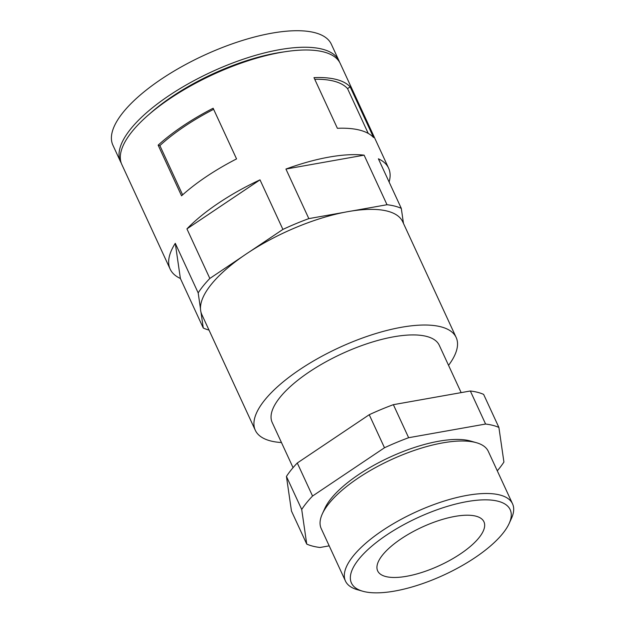 <?xml version="1.0" encoding="UTF-8"?>
<svg xmlns="http://www.w3.org/2000/svg" width="624" height="624" viewBox="0 0 624 624"><rect width="100%" height="100%" fill="white"/><g stroke="black" fill="none" stroke-linecap="round" stroke-linejoin="round"><path stroke-width="0.94" d="M209.009 330.08A120.323 43.352 -24.8 0 1 203.284 328.037L200.975 312.14A110.635 39.858 -24.8 0 1 200.491 308.786L198.182 292.89L175.282 243.321A120.323 43.352 -24.8 0 0 170.157 269.108A120.323 43.352 -24.8 0 0 180.383 278.468L175.282 243.321M401.193 538.785A58.539 21.091 -24.8 0 1 483.943 521.789A58.539 21.091 -24.8 0 1 450.458 559.993A58.539 21.091 -24.8 0 1 385.804 576.545A58.539 21.091 -24.8 0 1 377.668 570.898A58.539 21.091 -24.8 0 1 401.193 538.785M170.157 269.108L121.805 164.463A120.323 43.352 -24.8 0 1 212.846 74.638A120.323 43.352 -24.8 0 1 340.259 63.523L388.612 168.168A120.323 43.352 -24.8 0 1 389.119 182.021M203.284 328.037L180.383 278.468M198.182 292.89A120.323 43.352 -24.8 0 1 209.836 278.452L186.935 228.883A120.323 43.352 -24.8 0 1 260.005 179.845L282.906 229.414A120.323 43.352 -24.8 0 1 308.833 218.618L285.932 169.049A120.323 43.352 -24.8 0 1 364.112 155.158L387.013 204.727A120.323 43.352 -24.8 0 1 401.294 208.369L378.386 158.8A120.323 43.352 -24.8 0 1 388.612 168.168M181.553 195.819A120.323 43.352 -24.8 0 1 236.558 158.909L213.143 108.241A120.323 43.352 -24.8 0 0 158.145 145.15L181.553 195.819M350.173 86.869A120.323 43.352 -24.8 0 0 313.981 77.633L337.389 128.302A120.323 43.352 -24.8 0 1 373.581 137.545L350.173 86.869L347.552 88.631A117.07 42.182 -24.8 0 0 314.738 79.279M182.629 194.852L159.869 145.595L158.145 145.15M159.869 145.595A117.07 42.182 -24.8 0 1 213.634 109.309M368.238 133.419L347.552 88.631M186.935 228.883L260.005 179.845M485.597 424.039A117.07 42.182 -24.8 0 1 498.896 427.432L483.623 394.384A117.07 42.182 -24.8 0 0 470.332 390.991L393.37 404.672L408.634 437.713L485.597 424.039L470.332 390.991M498.896 427.432L503.919 462.041A117.07 42.182 -24.8 0 1 497.289 470.824M384.493 447.759L369.229 414.718L297.289 463L312.554 496.041L384.493 447.759A117.07 42.182 -24.8 0 1 408.634 437.713M301.712 509.48L286.439 476.44L291.463 511.04L306.735 544.089L301.712 509.48A117.07 42.182 -24.8 0 1 312.554 496.041M329.199 545.852L320.026 547.482A117.07 42.182 -24.8 0 1 306.735 544.089M121.235 163.051A120.323 43.352 -24.8 0 1 120.533 161.71L112.897 145.181A120.323 43.352 -24.8 0 1 203.939 55.364A120.323 43.352 -24.8 0 1 331.352 44.242L338.988 60.77A120.323 43.352 -24.8 0 1 339.557 62.174M120.533 161.71A120.323 43.352 -24.8 0 1 211.575 71.885A120.323 43.352 -24.8 0 1 338.988 60.77M149.276 114.208A113.818 41.005 -24.8 0 1 284.185 51.87M200.491 308.786A110.635 39.858 -24.8 0 1 242.892 256.269A110.635 39.858 -24.8 0 1 249.85 251.597A110.635 39.858 -24.8 0 1 344.198 212.339A110.635 39.858 -24.8 0 1 351.647 211.013A110.635 39.858 -24.8 0 1 402.722 221.801L456.16 337.459A110.635 39.858 -24.8 0 1 448.555 365.344M308.833 218.618L344.198 212.339M249.85 251.597L282.906 229.414M281.463 442.549A110.635 39.858 -24.8 0 1 270.683 440.95A110.635 39.858 -24.8 0 1 255.302 430.271L201.856 314.613A110.635 39.858 -24.8 0 1 200.975 312.14M255.302 430.271A110.635 39.858 -24.8 0 1 339.011 347.685A110.635 39.858 -24.8 0 1 456.16 337.459M293.062 467.649L272.189 422.471A92.032 33.158 -24.8 0 1 341.827 353.769A92.032 33.158 -24.8 0 1 439.273 345.267L461.159 392.621M286.439 476.44A117.07 42.182 -24.8 0 1 297.289 463M369.229 414.718A117.07 42.182 -24.8 0 1 393.37 404.672M362.7 591.217L357.318 589.68A92.032 33.158 -24.8 0 1 345.462 581.053L321.204 528.551A92.032 33.158 -24.8 0 1 322.312 513.926L324.808 508.451A87.087 31.379 -24.8 0 1 389.649 457.275A87.087 31.379 -24.8 0 1 470.652 441.067L476.44 442.712A92.032 33.158 -24.8 0 1 488.288 451.339L512.554 503.849A92.032 33.158 -24.8 0 1 511.438 518.466L509.122 523.559A87.43 31.496 -24.8 0 1 444.834 574.564A87.43 31.496 -24.8 0 1 363.589 591.458A87.43 31.496 -24.8 0 1 362.7 591.217A87.43 31.496 -24.8 0 1 417.596 517.748A87.43 31.496 -24.8 0 1 509.122 523.559M322.312 513.926A92.032 33.158 -24.8 0 1 390.842 459.849A92.032 33.158 -24.8 0 1 476.44 442.712M345.462 581.053A92.032 33.158 -24.8 0 1 415.1 512.351A92.032 33.158 -24.8 0 1 512.554 503.849M209.836 278.452L242.892 256.269M351.647 211.013L387.013 204.727M401.294 208.369L403.478 223.447M285.932 169.049L364.112 155.158"/></g></svg>
